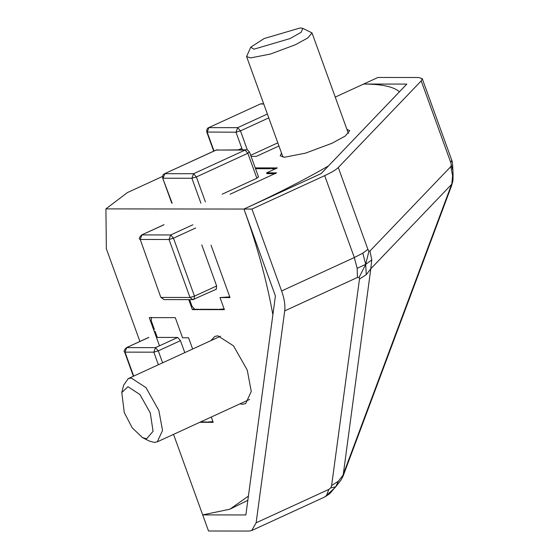 <?xml version="1.0" encoding="UTF-8"?>
<svg xmlns="http://www.w3.org/2000/svg" width="559" height="559" viewBox="0 0 559 559"><rect width="100%" height="100%" fill="white"/><g stroke="black" fill="none" stroke-linecap="round" stroke-linejoin="round"><path stroke-width="0.84" d="M162.501 176.448L127.312 192.617L105.917 208.898L106.343 248.741L139.911 341.458M105.917 208.898L243.962 209.052C276.216 194.218 304.396 179.837 328.496 165.897L399.454 91.788C393.606 86.659 381.671 84.081 363.657 84.039L335.246 97.091M251.962 209.059L281.603 290.953C284.342 298.688 285.383 305.326 284.72 310.881L256.127 522.805L251.718 530.526L249.209 531.05L208.521 531.001L202.693 514.895L245.862 514.944L275.412 295.949L243.962 209.052L321.125 173.597L406.833 84.088L363.657 84.039L377.961 77.463L418.649 77.512L422.241 78.651L421.22 80.887L338.279 167.518C336.015 169.782 331.487 172.493 324.681 175.652L251.962 209.059L243.962 209.052C257.091 245.408 266.734 280.653 272.876 314.787L248.406 496.106L229.91 509.2L202.693 514.895L173.542 434.371M211.064 245.24L230.015 297.584L220.008 297.57L224.383 309.651L192.373 309.616L188.76 299.624M192.373 309.616L193.84 308.938M220.008 297.57L229.749 296.864M159.483 345.811L149.274 317.617L175.281 317.645L182.569 337.783L188.572 337.783L192.638 349.019M211.26 417.035L213.182 422.338L199.759 422.325M238.56 149.798L241.83 148.303M278.948 145.99L256.35 156.373L251.061 156.366M255.232 167.896L277.334 167.924L266.608 172.85L276.607 172.857L230.126 194.218M266.608 172.85L266.895 173.653L275.301 173.66M210.883 340.641L214.81 336.441L217.849 335.805L233.508 345.846L247.246 370.051L251.257 391.461L245.674 403.619L242.634 404.255L239.93 403.864M346.929 129.374L349.717 130.68L345.224 136.061L331.962 143.279L305.493 153.152L284.566 157.226L280.206 155.842L281.505 153.061M284.72 310.881L357.439 277.467L357.166 268.327L365.691 264.365L359.157 277.32L359.486 279.074L366.264 274.658L365.691 264.365L371.763 259.935L369.967 251.012L368.926 251.166L367.92 249.405L362.84 253.143L354.329 257.545L281.603 290.953M366.264 274.658L370.792 268.774L371.763 259.935M357.439 277.467L359.157 277.32M368.926 251.166L365.691 264.365L362.84 253.143M357.166 268.327L354.329 257.545L324.681 175.652M359.486 279.074L331.62 485.575L338.398 481.152L335.679 486.812L330.746 487.888L328.846 489.398L326.512 495.505L335.183 487.427L341.06 479.985L343.023 476.282L451.7 185.378L452.58 175.526L450.785 166.61L369.967 251.012M326.512 495.505L324.458 497.105M331.62 485.575L330.746 487.888M335.938 486.519L336.777 485.498M343.023 476.289L370.792 268.774L451.609 184.372L342.933 475.276L338.398 481.152M422.241 78.651L451.889 160.538C452.455 161.097 452.797 167.008 452.888 170.439L453.083 174.953L452.58 175.526M452.881 170.404L451.337 165.094L450.785 166.61M451.749 160.286L450.861 162.781L451.337 165.094M250.746 47.18L246.589 56.592L250.698 57.891L270.388 54.055L295.306 44.769L307.785 37.97L312.013 32.904L302.789 28.334L301.196 32.282L290.002 38.585L253.94 49.192L250.746 47.18L264.127 38.557L300.183 27.95L302.789 28.334M142.517 437.641L149.239 441.03L154.284 442.435L157.282 441.834L162.536 430.493L158.861 410.516L145.997 387.653L131.232 378.01L128.235 378.611L123.609 385.242L121.799 392.551L127.962 386.709L139.89 394.5L150.294 412.975L153.068 431.317L146.591 438.78L142.517 437.641L132.183 427.796L124.259 412.507L121.799 392.551M249.104 151.971L247.847 153.292L245.08 150.064L246.253 149.805L215.984 150.091L164.5 173.751L216.27 150.036L245.08 150.064L193.596 173.723L164.786 173.688L163.088 178.223L191.898 178.258L193.596 173.723L196.363 176.944L247.847 153.292L256.881 178.251L258.146 176.937M256.881 178.251L222.161 194.204M276.02 168.727L271.618 168.72M270.619 168.72L255.526 168.699M277.809 142.845L250.677 155.304M162.613 362.819L158.281 350.849L180.452 340.669L177.685 337.447L155.514 347.628L126.704 347.6L125.013 352.135L124.601 352.002L133.377 376.249M180.452 340.669L184.784 352.631M212.916 421.612L207.892 422.003M154.361 329.37L151.154 320.51L151.594 317.288M155.095 331.382L157.275 337.419L177.685 337.447M200.478 421.996L206.893 422.003M216.207 289.192L216.64 285.97L194.476 296.151L173.486 238.169L169.028 239.483L170.719 234.948L141.909 234.92L140.218 239.455L169.028 239.483L190.011 297.465L194.476 296.151L194.043 299.372L192.869 299.631L190.011 297.465L161.209 297.437L164.06 299.596L192.869 299.631L216.494 289.129M224.124 308.931L219.093 309.316M199.088 309.295L194.686 309.288L191.919 306.066L189.592 299.631M201.778 244.898L216.64 285.97M200.087 309.295L218.094 309.316M421.22 80.887L450.861 162.781M328.846 489.398L256.127 522.805M367.92 249.405L338.279 167.518M164.5 173.751C163.13 174.135 162.529 175.582 162.683 178.097L172.13 203.19M200.933 203.224L191.898 178.258L196.363 176.944L205.398 201.911M208.598 127.69L260.375 103.974L208.598 127.69C207.235 128.081 206.627 129.527 206.781 132.036L235.996 132.197L237.694 127.662L240.461 130.883L268.774 117.879M263.645 103.722L260.375 103.974L263.743 103.981M267.377 114.022L237.694 127.662L208.884 127.634L207.193 132.169L214.006 151M242.368 149.805L235.996 132.197L240.461 130.883L247.378 150.001M133.692 376.102L125.013 352.135L153.823 352.163L155.514 347.628L158.281 350.849L153.823 352.163L158.379 364.761M148.876 337.412L126.418 347.656C124.175 349.969 123.567 351.422 124.601 352.002M160.796 297.304L140.218 239.455L160.796 297.304L164.06 299.596M195.657 227.988L173.486 238.169L170.719 234.948L192.89 224.767M164.08 224.732L141.623 234.976C139.373 237.289 138.772 238.742 139.806 239.322M247.847 500.291L229.889 509.207M335.183 487.427C329.677 493.087 332.416 492.367 324.437 497.119L251.718 530.526M453.083 174.953C452.874 182.947 453.195 179.278 451.7 185.378M312.013 32.904L348.411 133.468M246.589 56.592L282.987 157.149M157.282 441.834L249.6 399.426M128.235 378.611L220.553 336.197M217.444 149.777L215.984 150.091M258.558 177.07L249.517 152.104C247.958 150.147 246.875 149.386 246.253 149.805M162.683 178.097L171.718 203.057M261.542 103.715L260.089 104.037M206.781 132.036L213.699 151.147M212.972 421.766L212.581 421.947M126.418 347.656L148.589 337.475M224.173 309.078L223.782 309.26M229.805 297.011L229.414 297.192M141.623 234.976L163.794 224.795"/></g></svg>
